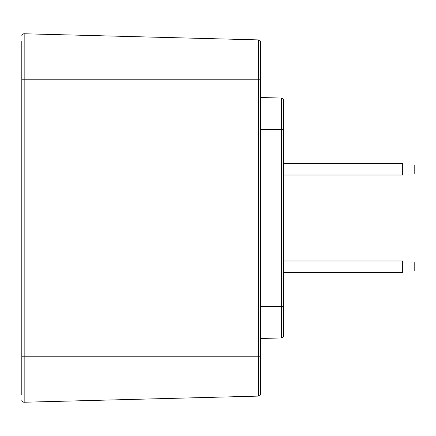 <?xml version="1.0" encoding="UTF-8"?>
<svg xmlns="http://www.w3.org/2000/svg" width="436" height="436" viewBox="0 0 436 436"><rect width="100%" height="100%" fill="white"/><g stroke="black" fill="none" stroke-linecap="round" stroke-linejoin="round"><path stroke-width="0.65" d="M21.8 392.313L21.8 40.984M21.8 395.016L21.8 356.223L258.374 356.223L258.374 39.899L24.165 33.763A2.305 2.305 0 0 0 21.8 36.068A2.305 2.305 0 0 1 24.165 33.763L24.165 79.777L260.619 79.777L260.619 393.801L260.619 356.223L258.374 356.223L258.374 396.101A2.305 2.305 0 0 0 260.619 393.801A2.305 2.305 0 0 1 258.374 396.101L24.165 402.237A2.305 2.305 0 0 1 21.8 399.932M283.656 306.312L281.411 306.312L281.411 129.688L283.656 129.688L283.656 100.356L283.656 335.644A2.305 2.305 0 0 1 281.411 337.944L260.619 338.489L281.411 337.944L281.411 306.312L260.619 306.312M260.619 129.688L281.411 129.688L281.411 98.056A2.305 2.305 0 0 1 283.656 100.356A2.305 2.305 0 0 0 281.411 98.056L260.619 97.511M260.619 79.777L260.619 42.199L260.619 79.777M260.619 42.199A2.305 2.305 0 0 0 258.374 39.899A2.305 2.305 0 0 1 260.619 42.199M283.656 261L402.679 261C417.574 262.99 417.574 262.99 402.679 261L402.679 272.522C417.574 270.538 417.574 270.538 402.679 272.522L283.656 272.522M283.656 163.478L402.679 163.478C417.574 165.462 417.574 165.462 402.679 163.478L402.679 175C417.574 173.01 417.574 173.01 402.679 175L283.656 175M21.8 79.777L24.165 79.777L24.165 402.237M281.411 337.944A2.305 2.305 0 0 0 283.656 335.644M283.656 100.356A2.305 2.305 0 0 0 281.411 98.056M414.2 270.985L414.2 262.537M414.2 173.463L414.2 165.015"/></g></svg>
